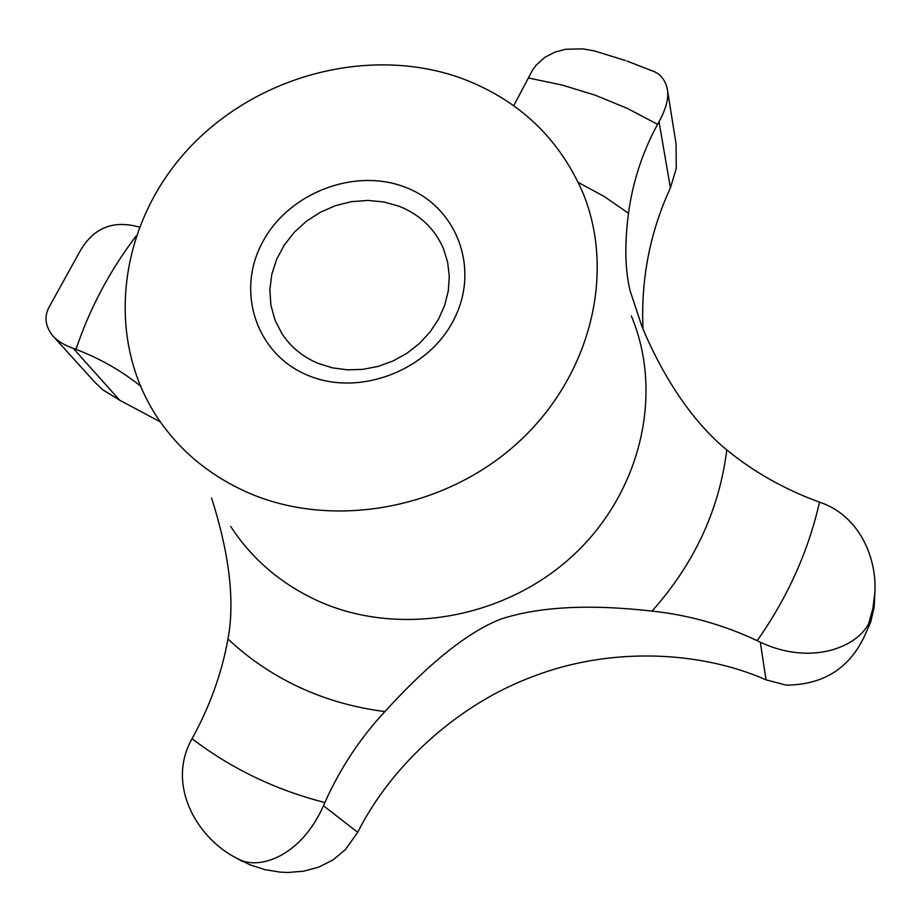 <?xml version="1.0" encoding="UTF-8"?>
<svg xmlns="http://www.w3.org/2000/svg" width="921" height="921" viewBox="0 0 921 921"><rect width="100%" height="100%" fill="white"/><g stroke="black" fill="none" stroke-linecap="round" stroke-linejoin="round"><path stroke-width="1.38" d="M160.369 421.945L119.649 400.175L102.657 389.721L94.851 382.25L52.808 335.843C57.298 340.885 64.125 345.064 73.3 348.403L75.983 349.381C99.307 358.2 120.743 370.346 140.291 385.83M399.173 206.281L383.93 201.964L367.905 200.41L351.626 201.641L335.624 205.613L320.416 212.198L306.486 221.178L294.306 232.265L284.244 245.113L276.657 259.285L271.799 274.343L269.853 289.804L270.889 305.139L274.907 319.852L281.803 333.437C290.529 346.837 302.606 356.795 317.998 363.323L332.262 367.813L347.367 369.851L362.851 369.367L378.255 366.374L393.106 360.94L406.955 353.25L419.377 343.51L430.015 332.044L438.523 319.184L444.682 305.335L448.297 290.909L449.287 276.358L447.629 262.094L443.415 248.543C434.689 228.673 419.941 214.581 399.173 206.281M405.033 187.159C456.263 206.131 480.371 267.631 454.203 318.954C428.806 370.599 359.029 397.273 307.706 375.261C255.98 354.009 235.799 291.497 262.416 242.453C288.296 193.099 354.148 167.438 405.033 187.159M247.162 492.286C331.595 529.679 444.417 509.797 517.798 442.771C591.363 375.849 616.195 271.568 582.256 191.303C558.138 137.068 517.844 99.387 461.375 78.25C369.701 45.187 256.648 75.142 188.368 148.926C119.995 222.525 103.912 334.024 155.891 415.279C177.857 449.149 208.273 474.822 247.162 492.286M211.542 497.973C221.477 529.149 237.595 587.817 227.982 638.978C221.708 673.504 209.735 706.752 192.052 738.7L190.382 741.716C167.518 787.167 197.589 836.705 233.508 856.507L238.47 859.212C259.987 870.483 301.397 855.713 323.478 805.748L324.871 802.525C340.022 768.621 360.042 738.285 384.909 711.542C429.336 662.867 467.845 632.105 500.448 619.234C538.647 606.651 589.187 603.946 652.045 611.107C688.413 614.94 723.446 624.795 757.166 640.671L760.332 642.225C810.238 665.664 856.219 647.889 868.699 623.621L872.924 608.344L874.869 592.33C876.93 559.093 860.41 517.66 822.787 503.327L819.517 502.152C784.899 489.558 753.988 472.151 726.784 449.943C680.17 411.71 651.895 351.051 641.626 325.574L630.298 291.381C625.037 270.705 624.438 244.664 628.49 213.258C632.704 181.99 642.398 152.345 657.571 124.323L659.033 121.722C666.148 108.759 668.922 97.937 667.345 89.256C665.33 79.563 659.989 73.312 651.308 70.503L627.005 61.085M874.869 592.33L874.179 607.146L870.69 622.066L865.728 633.406C850.613 667.679 824.076 684.913 786.12 685.12L766.019 679.848C697.75 649.696 607.653 647.693 533.731 676.256C459.303 703.425 391.69 764.534 357.705 832.331L345.456 849.553L332.953 859.972L318.724 867.133L303.539 871.208L287.974 872.475L280.18 872.129L264.776 869.608L249.856 864.773L233.508 856.507M667.345 89.256L676.083 144.044L676.267 168.428L670.407 187.907C649.984 232.138 640.832 279.109 642.973 328.82M625.359 60.51L594.552 50.943L583.051 48.894L565.931 49.227L554.995 52.071L544.91 57.286L536.252 65.069L532.66 69.915L513.711 105.696M139.313 227.073C112.661 219.635 92.641 228.143 79.252 252.596L49.769 305.91C43.886 315.88 44.899 325.85 52.808 335.843M230.699 526.432C251.87 559.035 280.893 583.833 317.791 600.849C397.895 637.24 503.96 619.234 572.528 555.927C641.258 492.723 663.937 393.29 631.334 315.984M227.982 638.978C248.785 658.642 272.558 674.725 299.302 687.239C326.103 699.672 354.643 707.765 384.909 711.542M192.052 738.7C211.3 753.436 232.092 766.203 254.426 776.99C276.784 787.754 300.258 796.274 324.871 802.525M657.571 124.323L627.132 108.31L595.277 95.208L562.294 85.089L528.47 77.997M73.3 348.403L119.649 400.175M323.478 805.748L357.705 832.331M760.332 642.225L766.019 679.848M659.033 121.722L670.407 187.907M757.166 640.671C787.524 597.614 808.304 551.437 819.517 502.152M136.032 236.144C109.726 270.762 89.717 308.5 75.983 349.381M628.49 213.258L604.257 196.507L578.307 182.473M652.045 611.107C694.411 563.456 719.324 509.727 726.784 449.943M240.358 860.387L242.672 861.538M630.309 291.381L630.563 292.464M865.728 633.406L870.69 622.066"/></g></svg>
